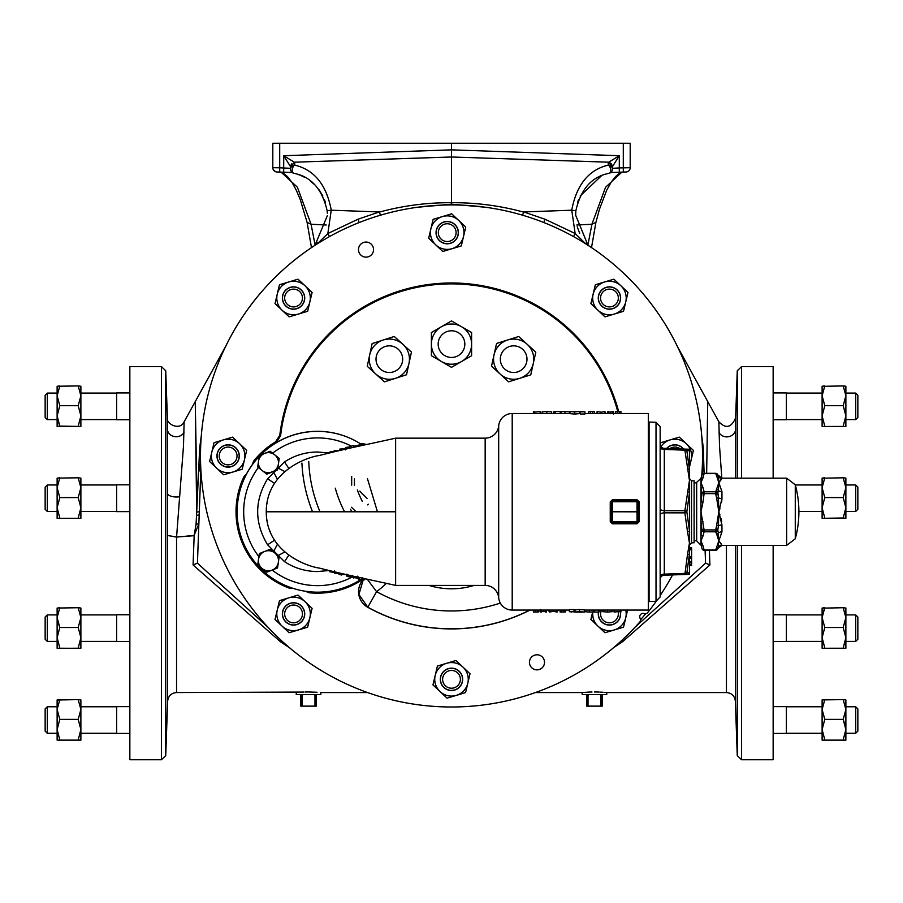 <?xml version="1.0" encoding="UTF-8"?>
<svg xmlns="http://www.w3.org/2000/svg" width="903" height="903" viewBox="0 0 903 903"><rect width="100%" height="100%" fill="white"/><g stroke="black" fill="none" stroke-linecap="round" stroke-linejoin="round"><path stroke-width="1.35" d="M623.296 143.25L623.296 172.089L626.05 171.988A4.289 4.289 0 0 0 630.192 167.698A4.289 4.289 0 0 1 626.05 171.988L610.767 172.518L619.3 172.225L619.3 167.935L630.192 167.698L630.192 143.25L272.808 143.25L272.808 167.698A4.289 4.289 0 0 0 276.95 171.988L292.233 172.518L276.95 171.988A4.289 4.289 0 0 1 272.808 167.698L279.704 167.8L279.704 172.089M587.797 245.616L591.928 224.26L576.78 225.005M591.521 247.614L595.912 222.364L591.894 224.26L605.563 187.282L621.93 172.134M855.705 706.767L857.85 708.911L857.85 731.137L855.705 733.281L855.705 706.767L845.874 706.767M855.705 393.087L857.85 395.232L857.85 417.457L855.705 419.602L855.705 393.087L845.874 393.087M855.705 484.967L857.85 487.112L857.85 509.326L855.705 511.47L855.705 484.967L845.874 484.967M855.705 614.898L857.85 617.031L857.85 639.256L855.705 641.401L855.705 614.898L845.874 614.898M45.15 731.137L47.295 733.281L45.15 731.137L45.15 708.911L47.295 706.767L47.295 733.281L57.126 733.281M47.295 641.401L45.15 639.256L45.15 617.031L47.295 614.898L47.295 641.401L57.126 641.401M45.15 509.326L47.295 511.47L45.15 509.326L45.15 487.112L47.295 484.967L47.295 511.47L57.126 511.47M45.15 417.457L47.295 419.602L45.15 417.457L45.15 395.232L47.295 393.087L47.295 419.602L57.126 419.602M260.583 455.022A80.412 80.412 0 0 1 360.726 443.949A80.412 80.412 0 0 0 260.38 455.101M259.24 456.275A80.412 80.412 0 0 0 260.651 568.608M594.456 691.98C578.676 692.612 578.676 692.612 594.456 691.98C610.236 692.612 610.236 692.612 594.456 691.98L596.894 692.003M597.651 692.014L599.22 692.07M600.664 692.127L603.148 692.274M604.626 692.375L606.692 692.556L606.76 694.61L582.153 694.61L582.221 692.556L588.688 692.104M544.52 662.328A7.54 7.54 0 0 0 536.98 654.788A7.54 7.54 0 0 0 529.44 662.328A7.54 7.54 0 0 0 536.98 669.868A7.54 7.54 0 0 0 544.52 662.328M373.56 249.6A7.54 7.54 0 0 0 366.02 242.06A7.54 7.54 0 0 0 358.48 249.6A7.54 7.54 0 0 0 366.02 257.141A7.54 7.54 0 0 0 373.56 249.6M245.255 476.366L244.578 477.337A80.604 80.604 0 0 0 289.276 587.221L290.427 587.447M244.578 477.337L243.889 476.795A81.462 81.462 0 0 0 289.174 588.101L289.276 587.221M701.755 475.779A251.034 251.034 0 0 0 451.5 204.936A251.034 251.034 0 0 0 362.78 690.795A251.034 251.034 0 0 0 639.821 621.964A3.002 3.002 0 0 0 640.171 618.476A3.431 3.431 0 0 1 644.302 613.555A3.002 3.002 0 0 0 647.677 612.595A251.034 251.034 0 0 0 656.21 601.263M660.149 595.54A251.034 251.034 0 0 0 672.566 574.918M167.371 417.784C165.678 423.755 179.923 431.318 184.133 421.78L183.478 446.172L176.582 537.025L167.631 535.479L167.371 417.784L165.734 370.761L165.734 755.608L161.445 759.75L161.445 366.618L129.851 366.618L129.851 759.75L161.445 759.75M307.483 691.98L305.045 692.025M303.769 692.07L176.559 692.556L176.559 537.116L167.631 535.479L167.631 701.179L165.734 755.608M308.544 691.98C292.764 692.612 292.764 692.612 308.544 691.98C324.324 692.612 324.324 692.612 308.544 691.98L317.043 692.262M289.513 647.744L280.449 641.74L193.073 564.962L194.168 535.705L176.559 537.025M773.149 545.378L773.149 759.75L741.555 759.75L737.266 755.608L737.266 545.378M709.374 550.243L709.927 564.962L622.551 641.74L613.487 647.744M691.529 542.838L694.102 542.748L694.102 480.825L691.529 480.735L691.529 542.838L689.463 544.972L689.463 530.84L689.463 544.972M656.018 601.274L649.076 601.522L649.076 422.051L656.018 422.288L660.149 426.577L660.149 596.985L656.018 601.274L656.018 422.288M687.499 531.709L684.88 512.859A2.145 1.072 -10.8 0 0 686.844 511.787L689.463 492.733L689.463 543.053L687.499 531.709A2.145 1.072 -4.6 0 0 689.463 530.84L686.844 511.787A2.145 1.072 -169.2 0 0 684.88 510.714L689.463 480.509L689.463 492.733L689.463 478.59L689.463 492.733A2.145 1.072 -175.4 0 0 687.499 491.864M664.269 511.787L664.292 510.714A4.289 2.145 -0 0 1 660.149 508.57L660.149 426.577M694.102 540.728L696.326 540.728M694.102 482.834L696.326 482.834M696.676 482.654L696.676 540.908L696.326 482.654L700.965 478.364M721.678 501.842L721.948 498.535L718.833 511.787L716.666 498.287L718.427 497.801L718.833 511.787L718.427 525.76L716.666 525.286L718.833 511.787L721.948 525.038L721.948 531.89L718.833 540.874L721.948 545.378L717.874 548.335A2.145 1.84 -162.6 0 1 715.831 549.532L718.833 540.874L716.666 534.124A2.145 1.795 -28.6 0 0 718.427 532.996L718.427 546.981A2.145 1.795 -151.4 0 1 716.666 547.624M721 543.629L718.833 540.874M721.678 521.708L720.989 518.401M719.928 514.823L719.443 513.435M701.755 436.183L703.29 447.595L704.103 473.319A2.145 2.145 0 0 0 702.071 474.809L700.965 478.184L702.071 474.809L700.965 479.019L700.965 488.986A2.145 1.851 -10.9 0 1 703.008 487.575L704.103 491.774L715.695 491.774L718.833 482.687L718.427 490.566A2.145 1.795 -151.4 0 0 716.666 489.437M700.965 479.019A2.145 1.851 10.9 0 1 703.008 477.811L700.965 482.687L700.965 511.787L704.103 529.937L715.695 529.937L716.666 525.286M795.272 538.798L795.272 484.776A102.57 102.57 0 0 1 795.272 538.798L786.648 545.378L786.648 478.184L721.948 478.184L718.833 482.687L716.666 475.937A2.145 1.795 -28.6 0 1 718.427 476.581L718.833 482.687L721.948 491.672L721.948 498.535A4.289 1.693 180 0 1 718.427 497.801L717.874 492.857A2.145 1.84 -162.6 0 0 715.831 491.345M569.962 413.506L512.204 413.506A13.579 13.579 0 0 0 498.682 425.832A13.579 13.579 0 0 1 485.159 438.158L395.627 438.158L395.627 585.404C364.846 578.518 351.391 576.17 319.301 568.077C306.986 566.407 266.25 552.196 266.261 511.787L395.627 511.787M512.204 413.506L512.204 610.067A13.579 13.579 0 0 1 498.682 597.73A13.579 13.579 0 0 0 485.159 585.404L395.627 585.404M610.247 521.686L612.392 523.808L612.392 522.86A1.072 1.072 0 0 1 611.32 521.787L611.32 501.775L612.392 501.741L612.392 511.741L638.116 511.787L638.116 521.787L637.044 521.832L637.044 511.82L611.32 511.787L612.392 511.741L612.392 521.832L610.247 521.686L610.247 501.887L612.392 499.765L637.044 499.765L639.189 501.887L639.189 521.686L638.116 521.787A1.072 1.072 0 0 1 637.044 522.86L612.392 522.86L612.392 521.832L637.044 521.832L637.044 523.808L639.189 521.686M574.082 611.703L574.082 609.559L569.387 609.559L569.387 611.703L574.082 611.782L569.387 611.703M579.636 611.67L584.388 612.053L584.388 609.909L579.636 609.525L574.997 609.909L574.997 612.053L579.636 611.67L579.636 609.525M580.268 411.87L580.268 414.014L584.963 414.014L584.963 411.87L580.268 411.779L584.963 411.87M574.714 411.892L569.962 411.508L569.962 413.653L574.714 414.037L579.354 413.653L579.354 411.508L574.714 411.892L574.714 414.037M512.204 610.067L569.387 610.067M574.082 610.067L574.997 610.067M584.388 610.067L648.309 610.067L648.309 413.506L584.963 413.506M579.354 413.506L580.268 413.506M266.904 519.88L267.051 520.726M270.031 531.054L270.268 531.63M317.54 592.199A80.412 80.412 0 0 0 360.692 579.636A80.412 80.412 0 0 1 259.217 456.433M328.331 570.583L317.54 571.554C305.586 571.486 294.581 568.19 284.524 561.666L267.604 544.802C254.364 522.735 254.364 500.725 267.604 478.759L284.524 461.907C294.604 455.36 305.609 452.064 317.54 452.008L327.337 452.809M266.611 474.03L277.593 469.639M278.395 464.131L279.219 458.397L274.67 454.807A10.046 10.046 0 0 1 272.175 472.021A10.046 10.046 0 0 1 262.242 470.587L266.791 474.165L277.56 469.876L279.219 458.397M263.778 551.801L259.308 553.799M258.98 556.101L258.89 556.677A73.854 73.854 0 0 1 258.393 467.551L257.682 466.998L258.258 463.025M273.857 552.218L269.681 549.442M277.345 568.01L278.395 562.185A10.046 10.046 0 0 1 262.242 568.63L266.791 572.22L277.56 567.919L279.219 556.451L274.67 552.862A10.046 10.046 0 0 1 278.395 562.185M510.771 372.183A13.331 13.331 0 0 0 526.675 362.058A13.331 13.331 0 0 0 516.561 346.154A13.331 13.331 0 0 0 500.646 356.267A13.331 13.331 0 0 0 510.771 372.183M451.5 357.453A13.331 13.331 0 0 0 464.831 344.122A13.331 13.331 0 0 0 451.5 330.791A13.331 13.331 0 0 0 438.169 344.122A13.331 13.331 0 0 0 451.5 357.453M386.518 372.194A13.331 13.331 0 0 0 402.366 361.99A13.331 13.331 0 0 0 392.162 346.142A13.331 13.331 0 0 0 376.314 356.346A13.331 13.331 0 0 0 386.518 372.194M129.851 419.748L116.622 419.748L116.622 392.952M129.851 511.617L116.622 511.617L116.622 484.832M129.851 641.548L116.622 641.548L116.622 614.751L129.851 614.751M129.851 733.428L116.622 733.428L116.622 706.631M773.149 614.751L786.378 614.751L786.378 641.548L773.149 641.548M773.149 392.94L786.378 392.94L786.378 419.748L773.149 419.748M367.577 692.556L320.779 692.556L320.847 694.61L296.24 694.61L296.308 692.556M666.798 448.452A11.028 11.028 0 0 1 683.447 449.028M666.617 448.441A11.163 11.163 0 0 1 683.627 449.039M601.782 306.151A11.163 11.163 0 0 1 601.319 290.36A11.163 11.163 0 0 1 617.11 289.897A11.163 11.163 0 0 1 617.573 305.688A11.163 11.163 0 0 1 601.782 306.151M439.547 240.774A11.163 11.163 0 0 1 439.084 224.982A11.163 11.163 0 0 1 454.875 224.508A11.163 11.163 0 0 1 455.338 240.3A11.163 11.163 0 0 1 439.547 240.774M285.89 306.151A11.163 11.163 0 0 1 285.427 290.36A11.163 11.163 0 0 1 301.218 289.897A11.163 11.163 0 0 1 301.681 305.688A11.163 11.163 0 0 1 285.89 306.151M285.89 622.043A11.163 11.163 0 0 1 285.427 606.252A11.163 11.163 0 0 1 301.218 605.789A11.163 11.163 0 0 1 301.681 621.569A11.163 11.163 0 0 1 285.89 622.043M220.467 464.097A11.163 11.163 0 0 1 220.005 448.306A11.163 11.163 0 0 1 235.796 447.843A11.163 11.163 0 0 1 236.259 463.623A11.163 11.163 0 0 1 220.467 464.097M620.316 612.042A11.028 11.028 0 0 1 604.299 623.668A11.028 11.028 0 0 1 598.576 612.042M598.824 610.936A11.028 11.028 0 0 1 599.107 610.067M618.047 611.67A8.883 8.883 0 0 1 605.134 621.682A8.883 8.883 0 0 1 600.755 612.042M601.003 611.139A8.883 8.883 0 0 1 601.432 610.067M620.451 612.042A11.163 11.163 0 0 1 601.782 622.043A11.163 11.163 0 0 1 598.429 612.042M301.241 621.828A11.028 11.028 0 0 1 285.641 621.591A11.028 11.028 0 0 1 285.867 605.992A11.028 11.028 0 0 1 301.467 606.229A11.028 11.028 0 0 1 301.241 621.828M299.751 620.293A8.883 8.883 0 0 1 287.177 620.101A8.883 8.883 0 0 1 287.368 607.538A8.883 8.883 0 0 1 299.931 607.719A8.883 8.883 0 0 1 299.751 620.293M235.818 463.882A11.028 11.028 0 0 1 220.219 463.657A11.028 11.028 0 0 1 220.445 448.057A11.028 11.028 0 0 1 236.044 448.283A11.028 11.028 0 0 1 235.818 463.882M234.328 462.347A8.883 8.883 0 0 1 221.754 462.155A8.883 8.883 0 0 1 221.946 449.592A8.883 8.883 0 0 1 234.509 449.773A8.883 8.883 0 0 1 234.328 462.347M301.241 305.936A11.028 11.028 0 0 1 285.641 305.711A11.028 11.028 0 0 1 285.867 290.111A11.028 11.028 0 0 1 301.467 290.337A11.028 11.028 0 0 1 301.241 305.936M299.751 304.401A8.883 8.883 0 0 1 287.177 304.209A8.883 8.883 0 0 1 287.368 291.646A8.883 8.883 0 0 1 299.931 291.827A8.883 8.883 0 0 1 299.751 304.401M454.898 240.559A11.028 11.028 0 0 1 439.298 240.322A11.028 11.028 0 0 1 439.524 224.723A11.028 11.028 0 0 1 455.123 224.96A11.028 11.028 0 0 1 454.898 240.559M453.408 239.013A8.883 8.883 0 0 1 440.833 238.832A8.883 8.883 0 0 1 441.025 226.269A8.883 8.883 0 0 1 453.588 226.45A8.883 8.883 0 0 1 453.408 239.013M617.133 305.936A11.028 11.028 0 0 1 601.533 305.711A11.028 11.028 0 0 1 601.759 290.111A11.028 11.028 0 0 1 617.359 290.337A11.028 11.028 0 0 1 617.133 305.936M615.632 304.401A8.883 8.883 0 0 1 603.069 304.209A8.883 8.883 0 0 1 603.249 291.646A8.883 8.883 0 0 1 615.823 291.827A8.883 8.883 0 0 1 615.632 304.401M609.062 173.331A4.289 4.289 0 0 0 612.403 169.154A4.289 4.289 0 0 1 609.062 173.331A4.289 2.483 -102.7 0 0 610.631 169.154A4.289 2.483 -102.7 0 0 608.25 165.114A4.289 4.041 0 0 1 612.403 169.154L612.403 168.319L619.3 167.935L619.3 155.711L612.403 166.75L612.403 169.154A4.289 4.289 0 0 1 609.062 173.331C591.905 176.548 580.843 188.998 575.866 210.692L575.64 215.162L588 245.289L586.036 243.155M279.704 143.25L279.704 167.8L290.597 168.319L290.597 169.154A4.289 4.041 0 0 1 294.75 165.114A4.289 2.483 102.7 0 0 292.369 169.154A4.289 2.483 102.7 0 0 293.938 173.331C311.106 176.57 322.179 189.02 327.134 210.692L327.134 210.749M298.803 174.742L299.649 175.058M301.41 175.758L305.022 177.519M310.056 180.747L314.82 184.855M319.109 189.867L322.822 195.951M324.538 199.856L325.509 202.701M327.315 213.153L327.134 210.692L331.232 210.207L327.845 233.516L329.46 236.597M327.146 210.862L327.202 211.471M327.213 211.584L327.27 212.419M579.703 233.403L577.22 226.709M575.64 215.625L575.685 213.153M344.596 511.787A120.596 120.596 0 0 1 335.284 488.173M443.836 687.465A11.163 11.163 0 0 1 443.373 671.674A11.163 11.163 0 0 1 459.164 671.211A11.163 11.163 0 0 1 459.627 686.991A11.163 11.163 0 0 1 443.836 687.465M773.149 706.62L786.378 706.62L786.378 733.428L773.149 733.428M459.187 687.251A11.028 11.028 0 0 1 443.587 687.025A11.028 11.028 0 0 1 443.813 671.426A11.028 11.028 0 0 1 459.413 671.651A11.028 11.028 0 0 1 459.187 687.251M457.686 685.716A8.883 8.883 0 0 1 445.123 685.524A8.883 8.883 0 0 1 445.314 672.961A8.883 8.883 0 0 1 457.877 673.141A8.883 8.883 0 0 1 457.686 685.716M440.009 691.529A16.762 16.762 0 0 1 446.68 663.276A16.762 16.762 0 0 1 467.81 683.187A16.762 16.762 0 0 1 440.009 691.529L447.041 698.166L465.587 692.612L470.034 673.773L455.959 660.499L437.413 666.064L432.966 684.892L440.009 691.529M312.551 511.787A149.74 149.74 0 0 1 301.918 463.058A149.74 149.74 0 0 0 312.551 511.787M311.479 247.614L307.088 222.364L311.072 224.26L315.136 245.153M281.07 172.134L297.392 187.203L311.072 224.26L326.22 225.005M273.135 169.358L275.381 171.638M626.434 171.954L627.619 171.638M628.33 171.243L628.962 170.712M352.147 511.787L350.375 509.247M359.778 491.119L367.036 498.377M293.938 173.331A4.289 4.289 0 0 1 290.597 169.154A4.289 4.289 0 0 0 293.938 173.331A4.289 4.289 0 0 1 290.597 169.154L290.597 166.762L283.7 155.711L451.5 149.853L451.5 204.168L417.31 207.272M623.296 172.089L619.3 172.225M356.03 511.787L351.481 507.249M294.728 162.472L283.7 155.711L283.7 172.225M611.715 164.425A4.289 4.289 0 0 0 608.261 162.472L619.3 155.711L451.5 149.853L451.5 143.25M577.491 202.701L578.484 199.789M580.189 195.94L601.342 175.871M575.73 212.419L575.787 211.652M575.787 211.528L575.854 210.873M575.866 210.749L571.723 210.207C576.543 184.822 588.722 169.787 608.25 165.114L608.25 162.472M315 245.289L327.36 215.625M290.597 166.762L290.597 166.75A4.289 4.289 0 0 1 290.913 165.147M485.701 207.272L451.5 204.168M317.292 243.821L327.845 233.516L357.949 219.248L359.168 222.533M573.54 236.597L575.155 233.516L585.708 243.821M543.832 222.533L545.051 219.248L575.155 233.516L571.768 210.207M317.698 242.286L316.174 244.058M294.75 162.472L294.75 165.114C314.312 169.82 326.48 184.855 331.277 210.207L379.294 211.945L380.558 215.512M291.285 164.425A4.289 4.289 0 0 1 291.793 163.782M612.087 165.147A4.289 4.289 0 0 1 612.403 166.762M522.442 215.512L523.706 211.945L545.051 219.248M379.621 212.036C403.156 205.647 427.119 202.532 451.5 202.701C475.881 202.532 499.844 205.647 523.379 212.036M357.949 219.248L379.294 211.945M571.723 210.207L523.706 211.945M290.597 166.457L294.75 162.179L451.5 156.998L451.5 202.701M267.943 627.213L197.43 563.179L200.838 469.549M625.756 610.067A16.762 16.762 0 0 1 597.944 626.106A16.762 16.762 0 0 1 592.797 611.974M592.673 611.986L590.901 619.469L604.987 632.743L623.533 627.19L627.574 610.067M216.641 468.16A16.762 16.762 0 0 1 223.312 439.908A16.762 16.762 0 0 1 244.442 459.819A16.762 16.762 0 0 1 216.641 468.16L223.684 474.797L242.218 469.244L246.666 450.405L232.59 437.131L214.045 442.696L209.598 461.523L216.641 468.16M282.063 626.106A16.762 16.762 0 0 1 288.734 597.854A16.762 16.762 0 0 1 309.864 617.765A16.762 16.762 0 0 1 282.063 626.106L289.107 632.743L307.641 627.19L312.099 608.351L298.013 595.077L279.467 600.642L275.02 619.469L282.063 626.106M282.063 310.226A16.762 16.762 0 0 1 288.734 281.973A16.762 16.762 0 0 1 309.864 301.884A16.762 16.762 0 0 1 282.063 310.226L289.107 316.863L307.641 311.298L312.099 292.459L298.013 279.185L279.467 284.75L275.02 303.589L282.063 310.226M435.72 244.837A16.762 16.762 0 0 1 442.391 216.585A16.762 16.762 0 0 1 463.521 236.496A16.762 16.762 0 0 1 435.72 244.837L442.752 251.474L461.298 245.921L465.745 227.082L451.669 213.808L433.124 219.361L428.677 238.2L435.72 244.837M597.944 310.226A16.762 16.762 0 0 1 604.626 281.973A16.762 16.762 0 0 1 625.756 301.884A16.762 16.762 0 0 1 597.944 310.226L604.987 316.863L623.533 311.298L627.98 292.459L613.893 279.185L595.359 284.75L590.901 303.589L597.944 310.226M660.973 446.59A16.762 16.762 0 0 1 691.179 459.819A16.762 16.762 0 0 1 689.463 464.221M689.463 467.099L693.402 450.405L679.316 437.131L660.782 442.696L660.251 444.965M669.958 448.554A8.883 8.883 0 0 1 680.286 448.915M313.883 694.61L314.978 695.276L314.978 705.48L313.883 706.135L316.298 706.135L316.298 694.61M313.883 706.135L303.205 706.135L302.11 705.48L302.11 695.276L303.205 694.61M300.789 694.61L300.789 706.135L303.205 706.135M314.978 695.276L316.298 695.276M314.978 705.48L316.298 705.48M300.789 695.276L302.11 695.276M300.789 705.48L302.11 705.48M395.48 378.312A20.103 20.103 0 0 1 369.688 354.913A20.103 20.103 0 0 1 402.851 344.28A20.103 20.103 0 0 1 395.48 378.312L406.531 374.768L411.441 352.08L394.261 336.48L372.149 343.569L367.239 366.257L384.418 381.856L395.48 378.312M461.557 361.527A20.103 20.103 0 0 1 431.397 344.122A20.103 20.103 0 0 1 461.557 326.717A20.103 20.103 0 0 1 461.557 361.527L471.603 355.726L471.603 332.518L451.5 320.915L431.397 332.518L431.397 355.726L451.5 367.34L461.557 361.527M519.688 378.346A20.103 20.103 0 0 1 494.043 354.8A20.103 20.103 0 0 1 527.25 344.359A20.103 20.103 0 0 1 519.688 378.346L530.761 374.858L535.806 352.204L518.706 336.514L496.56 343.467L491.514 366.133L508.615 381.822L519.688 378.346M617.754 411.531A172.089 172.089 0 0 0 280.596 435.81L276.284 442.436A80.604 80.604 0 0 0 259.94 455.281M259.285 455.959A80.604 80.604 0 0 0 254.556 461.354L253.98 462.381M308.104 591.589L309.244 591.894A80.604 80.604 0 0 0 360.828 579.67M367.487 478.771L377.454 511.787M270.245 451.319L272.593 453.171A73.854 73.854 0 0 1 351.425 446.15M266.995 503.152L266.803 504.303M610.247 501.887L611.32 501.775A1.072 1.072 0 0 1 612.392 500.702L637.044 500.702A1.072 1.072 0 0 1 638.116 501.775L638.116 511.787L637.044 511.82L637.044 501.741L639.189 501.887M537.206 610.067L537.206 612.031L535.163 612.042L533.413 612.042L533.413 610.067M537.206 612.031L538.91 611.873L538.91 610.067M545.672 610.067L545.672 612.042L546.473 612.042L546.473 610.067M541.552 611.579L545.672 611.579M540.75 610.067L540.75 612.042L541.552 612.042L541.552 610.067L541.586 611.444M543.651 611.207L543.651 610.067M545.581 611.421L545.581 610.067M548.313 610.067L549.487 612.042L553.291 611.342L557.083 612.042L558.268 610.067M549.487 612.042L549.487 610.067M549.6 612.042L549.6 610.067M553.291 611.342L553.291 610.067M556.97 612.042L556.97 610.067M557.083 612.042L557.083 610.067M563.89 610.067L563.89 612.031L561.858 612.042L560.108 612.042L560.108 610.067M563.89 612.031L565.605 611.873L565.605 610.067M572.728 611.782L575.109 611.963M570.527 611.782L571.328 612.031M584.613 610.067L584.613 611.681L589.422 612.053L593.327 611.929L593.327 610.067M589.422 612.053L589.422 610.067M594.129 610.067L594.129 612.042L598.824 612.042L598.824 610.067M600.202 610.067L600.202 612.042L601.003 612.042L601.003 610.067M602.832 610.067L602.832 611.681L607.471 612.053L612.223 611.681L612.223 610.067M607.471 612.053L607.471 610.067M620.124 610.067L620.124 612.042L620.925 612.042L620.925 610.067M614.063 610.067L614.063 612.042L620.124 611.376M614.221 612.042L614.221 610.067M584.388 612.053L574.997 612.053M579.681 612.189L583.586 612.053L579.681 611.771M617.144 413.506L617.144 411.531L619.176 411.52L620.925 411.52L620.925 413.506M617.144 411.531L615.428 411.689L615.428 413.506M608.678 413.506L608.678 411.52L607.877 411.52L607.877 413.506M612.798 411.982L608.678 411.982M613.6 413.506L613.6 411.52L612.798 411.52L612.798 413.506M612.765 412.129L612.765 413.506M610.688 412.355L610.688 413.506M608.769 412.152L608.769 413.506M606.037 413.506L604.863 411.52L601.059 412.231L597.255 411.52L596.07 413.506M604.863 411.52L604.863 413.506M604.75 411.52L604.75 413.506M601.059 412.231L601.059 413.506M597.38 411.52L597.38 413.506M597.255 411.52L597.255 413.506M590.449 413.506L590.449 411.531L592.492 411.52L594.242 411.52L594.242 413.506M590.449 411.531L588.745 411.689L588.745 413.506M581.611 411.779L579.241 411.61M583.812 411.779L583.011 411.542M569.725 413.506L569.725 411.881L564.917 411.508L561.023 411.633L561.023 413.506M564.917 411.508L564.917 413.506M560.221 413.506L560.221 411.52L555.526 411.52L555.526 413.506M554.149 413.506L554.149 411.52L553.347 411.52L553.347 413.506M551.519 413.506L551.519 411.892L546.879 411.508L542.127 411.881L542.127 413.506M546.879 411.508L546.879 413.506M534.215 413.506L534.215 411.52L533.413 411.52L533.413 413.506M540.287 413.506L540.287 411.52L534.215 412.186M540.118 411.52L540.118 413.506M569.962 411.508L579.354 411.508M358.141 576.814L358.141 578.958L359.326 579.354L364.609 579.828L364.936 578.699M362.363 578.134L362.272 579.602M359.326 579.354L359.326 577.457M363.446 579.782L363.446 578.371M364.609 579.828L364.609 578.62M357.464 577.649L358.141 577.83M352.915 577.468L357.34 578.101M353.513 577.988L353.513 576.182M356.956 578.518L356.956 576.938M348.547 576.069L347.802 576.599L347.802 574.906M347.802 576.599L352.757 577.152M346.075 574.522L346.966 575.504M339.088 572.931L339.088 574.376L341.458 574.997L342.056 573.619L342.09 574.613L345.872 574.477M341.458 574.997L341.458 573.473M335.6 572.931L335.069 573.315L335.069 572.005M335.069 573.315L338.681 573.8L338.681 572.841M329.877 570.764L329.877 571.802L334.528 572.423M332.676 572.626L332.676 571.441M325.159 569.601L325.848 570.527L329.11 570.583M325.848 570.527L325.848 569.77M330.182 452.471L327.123 452.877L328.207 453.193L327.123 452.877L327.123 453.475M334.234 451.342L330.317 451.827L331.333 452.2L330.317 451.827L330.317 452.696M339.483 450.541L334.189 450.665L334.189 451.771M334.189 450.665L333.771 451.872M345.714 448.362L339.697 449.141L339.697 450.495M342.056 448.52L342.056 449.954M349.98 446.861L346.357 447.38L346.357 448.983M354.179 447.233L353.705 445.597L349.653 446.59L349.653 448.249M357.757 445.879L354.179 446.071M353.705 445.597L353.705 447.346M360.647 445.811L360.286 444.682L357.757 445.326L357.757 446.443M360.286 444.682L360.286 445.89M362.904 445.314L362.904 443.475L362.103 443.587L360.726 443.915L360.726 445.8M365.309 444.784L365.309 444.095L361.798 443.745M362.103 443.587L362.103 445.495M274.049 472.912L277.39 479.267M274.523 483.365L267.604 478.759M278.655 468.33L284.659 471.524M274.523 540.208L267.604 544.802M284.524 461.907L288.734 468.285M277.39 544.306L274.049 550.649M284.659 552.049L278.655 555.243M288.734 555.289L284.524 561.666M700.965 501.82L702.071 493.298L704.103 493.625L703.008 502.012L700.965 501.82L700.965 521.742L703.008 521.55M716.666 534.124L715.695 531.799L704.103 531.799L704.103 529.937L702.071 530.275L700.965 521.742L700.965 534.587A2.145 1.851 10.9 0 0 703.008 535.998L700.965 540.874L703.008 545.762A2.145 1.851 169.1 0 1 700.965 544.554L702.071 548.764L700.965 544.554L700.965 534.587L702.071 530.275A2.145 1.829 18 0 0 704.103 531.799L703.008 535.998M721.948 525.038A4.289 1.693 180 0 0 718.427 525.76L717.738 530.275L715.695 529.937L715.695 531.799A2.145 1.829 -18 0 0 717.738 530.275L718.427 532.996A4.289 2.562 180 0 1 721.948 531.89M715.831 532.228A2.145 1.84 -17.4 0 0 717.874 530.716L717.874 529.406L715.831 529.09M700.965 482.687L703.008 487.575M700.965 488.986L702.071 493.298A2.145 1.829 -18 0 1 704.103 491.774L704.103 493.625L715.695 493.625L715.695 491.774A2.145 1.829 -162 0 1 717.738 493.298L717.874 494.167L715.831 494.483L715.695 493.625L717.738 493.298L718.427 490.566A4.289 2.562 180 0 0 721.948 491.672M703.008 502.012L700.965 511.787L700.965 521.742M702.071 474.809A2.145 1.829 18 0 1 704.103 473.612L703.008 477.811M716.666 475.937L715.695 473.612A2.145 1.829 -18 0 1 717.738 474.809L718.427 476.581A4.289 4.255 180 0 0 721.948 478.421M715.831 474.041A2.145 1.84 -17.4 0 1 717.874 475.238L717.874 475.238M703.008 545.762L704.103 549.961A2.145 1.829 162 0 1 702.071 548.764A2.145 2.145 0 0 0 704.103 550.243L715.695 550.243A2.145 2.145 0 0 0 717.738 548.764A2.145 1.829 -162 0 1 715.695 549.961L715.831 549.532M717.874 548.335L718.427 546.981A4.289 4.255 180 0 1 721.948 545.141M718.844 511.753L719.477 510.026M719.499 509.981L719.951 508.671M719.488 481.841L720.955 479.99M700.965 534.587L700.965 540.874M689.463 565.515L691.608 565.402L691.608 547.647L689.463 547.523M691.608 565.097L689.463 565.131M691.608 564.589L689.463 564.702M691.608 564.104L689.463 564.115M691.608 562.298L689.463 562.411M691.608 561.824L689.463 561.813M691.608 558.088L689.463 558.189M691.608 548.674L689.463 548.595M691.608 556.925L689.463 557.027M691.608 556.53L689.463 556.553M660.149 576.272A4.289 2.145 180 0 1 664.292 574.139L684.88 573.416A2.145 1.05 10.7 0 0 686.844 572.92L689.463 553.844A2.145 1.061 -175.4 0 1 687.499 554.476L689.463 543.053L689.463 553.844L689.463 549.035L691.608 549.047M691.608 549.769L689.463 549.792M660.149 514.992A4.289 2.145 180 0 1 664.292 512.859L664.292 575.2L684.88 574.489A2.145 2.111 -92 0 0 686.844 572.92L689.463 572.897L689.463 574.331L687.499 574.398A2.145 2.145 -92 0 0 689.463 572.897L689.463 553.844M660.149 444.073A4.289 4.289 0 0 0 664.292 448.362L684.88 449.084L664.292 448.362L664.292 449.434A4.289 2.145 -0 0 1 660.149 447.29L660.149 444.073L660.149 447.29M660.149 579.489A4.289 4.289 0 0 1 664.292 575.2L684.88 574.489L687.499 554.476M687.499 449.175L684.88 449.084A2.145 2.111 92 0 1 686.844 450.653L689.463 469.718L689.463 450.665L686.844 450.653L689.463 450.665A2.145 2.145 -88 0 0 687.499 449.175L688.966 449.22M689.463 450.665L689.463 449.242M684.88 449.084L684.88 450.157A2.145 1.05 -10.7 0 1 686.844 450.653M687.499 469.097A2.145 1.061 -4.6 0 1 689.463 469.718L689.463 480.509L684.88 450.157L664.292 449.434L664.292 510.714L684.88 510.714L684.892 511.787L684.88 512.859L664.292 512.859M687.499 574.398L684.88 574.489M741.555 478.184L741.555 366.618L773.149 366.618L773.149 478.184M705.096 550.243L705.57 563.179L635.057 627.213M702.162 469.549L702.331 474.256M588.779 692.104L589.727 692.07M589.749 692.07L592.007 692.003M721.836 478.184L719.522 446.172L718.867 421.78C725.809 429.072 731.385 427.729 735.629 417.784L735.505 478.184M705.57 563.179L709.927 564.962M718.867 421.78L707.749 401.598L706.654 473.319M197.114 503.456L195.251 401.598L196.685 512.148L199.71 447.595L201.245 436.183M176.57 537.116L194.134 535.423L196.075 524.191L196.685 512.148L199.303 511.696M197.43 563.179L193.073 564.962M280.968 640.182A4.289 1.93 -47.8 0 0 279.512 640.927M199.71 447.595A4.289 1.558 -177.8 0 0 200.613 447.312M200.816 470.215A2.856 0.88 2.1 0 1 199.044 470.96L200.556 462.46M622.032 640.182A4.289 1.93 -132.2 0 1 623.488 640.927M702.387 447.312A4.289 1.558 177.8 0 0 703.29 447.595M702.444 462.46L703.956 470.96A2.856 0.88 -2.1 0 1 702.184 470.215M196.075 524.191L198.863 523.864L194.134 535.423M199.191 514.744L199.191 514.744A4.289 0.632 -177.9 0 1 196.944 515.218M363.119 579.749A17.868 17.868 0 0 0 367.781 607.301A172.947 172.947 0 0 0 530.027 610.067M309.244 591.894L308.939 592.729A81.462 81.462 0 0 0 362.137 579.85M308.939 592.729L307.392 592.187L307.709 591.363M290.879 587.424L290.789 588.304A25.758 25.758 0 0 1 292.448 588.18M306.004 591.363A25.758 25.758 0 0 1 307.392 592.187M290.789 588.304L289.174 588.101M243.889 476.795L244.803 475.599L245.481 476.152M253.89 462.686L253.1 462.313A25.758 25.758 0 0 1 252.468 464.39M246.395 474.131A25.758 25.758 0 0 1 244.803 475.599M253.1 462.313L253.766 460.97L254.556 461.354M276.284 442.436L275.517 441.894A81.462 81.462 0 0 0 253.766 460.97M275.517 441.894L279.783 435.314L280.596 435.81M618.645 411.52A172.947 172.947 0 0 0 279.783 435.314M529.813 610.067A172.857 172.857 0 0 1 367.826 607.222L358.897 594.49L363.243 579.76M367.781 607.301L376.585 591.657A155 155 0 0 0 500.33 603.069M367.261 579.207L376.585 591.657A99.42 99.42 0 0 0 386.382 583.383M599.795 694.61L600.89 695.276L600.89 705.48L599.795 706.135L602.211 706.135L602.211 694.61M599.795 706.135L589.117 706.135L588.022 705.48L588.022 695.276L589.117 694.61M586.702 694.61L586.702 706.135L589.117 706.135M600.89 695.276L602.211 695.276M600.89 705.48L602.211 705.48M586.702 695.276L588.022 695.276M586.702 705.48L588.022 705.48M264.726 453.362A10.046 10.046 0 0 1 274.67 454.807L270.11 451.218L264.726 453.362L259.342 455.518L258.518 461.252A10.046 10.046 0 0 1 264.726 453.362M258.518 461.252A10.046 10.046 0 0 0 262.242 470.587L257.682 466.998L258.518 461.252M264.726 551.417A10.046 10.046 0 0 1 274.67 552.862L270.11 549.272L264.726 551.417L259.342 553.573L258.518 559.307A10.046 10.046 0 0 1 264.726 551.417M258.518 559.307A10.046 10.046 0 0 0 262.242 568.63L257.682 565.041L258.518 559.307M57.261 619.785L59.801 627.495L78.211 627.495L80.886 637.71L80.886 617.618L78.211 607.73L57.126 608.046L57.126 617.618L59.801 607.73L57.126 608.148M78.211 647.914L80.886 637.71L80.886 648.241L57.126 648.264L57.126 637.71L59.801 647.914M80.886 608.058L78.211 607.73L80.886 608.058L80.886 617.618L78.211 627.495M59.801 497.576L57.126 487.688L57.126 507.779L59.801 497.576L78.211 497.576L80.886 507.779L80.886 487.688L78.211 477.8L57.126 478.116L57.126 487.688L59.801 477.8L57.126 478.218M80.886 478.127L78.211 477.8L80.886 478.127L80.886 487.688L78.211 497.576M59.801 405.695L57.126 395.807L57.126 415.911L59.801 405.695L78.211 405.695L80.886 415.911L80.886 395.807L78.211 385.931L57.126 386.247L57.126 395.807L59.801 385.931L57.126 386.349M57.261 418.145L59.801 426.114L80.886 426.453L80.886 415.911L78.211 426.114M80.886 386.247L78.211 385.931L80.886 386.247L80.886 395.807L78.211 405.695M57.126 426.442L59.801 426.114L57.126 415.911L57.126 426.453L80.886 426.442M59.801 517.995L57.126 507.779L57.126 518.322L80.886 518.333L80.886 507.779L78.211 517.995M57.126 518.322L80.886 518.311M57.126 617.618L57.126 637.71L59.801 627.495L57.126 617.618M57.126 648.241L80.886 648.264M78.211 739.794L80.886 729.579L78.211 719.375L59.801 719.375L57.126 709.487L59.801 699.599L57.126 699.915L57.126 740.121L80.886 740.133L80.886 699.915L78.211 699.599L80.886 699.927M57.126 740.121L80.886 740.121M59.801 719.375L57.126 729.579L59.801 739.794M78.211 719.375L80.886 709.487L78.211 699.599L57.126 700.017M843.199 647.914L845.874 637.71L843.199 627.495L824.789 627.495L822.114 617.618L824.789 607.73L822.114 608.046L822.114 648.252L845.874 648.264L845.874 608.035L843.199 607.73L845.874 608.058M822.114 648.252L845.874 648.241M824.789 627.495L822.114 637.71L824.789 647.914M843.199 627.495L845.874 617.618L843.199 607.73L822.114 608.148M824.789 517.995L822.114 507.779L824.789 497.576L822.114 487.688L824.789 477.8L822.114 478.116L822.114 518.322L843.199 517.995L845.874 507.779L845.874 478.105L843.199 477.8L845.874 478.127M822.114 518.322L845.874 518.311L845.874 507.779L843.199 497.576L845.874 487.688L843.199 477.8L822.114 478.218M824.789 497.576L843.199 497.576M845.874 518.322L843.199 517.995M843.199 426.114L845.874 415.911L843.199 405.695L824.789 405.695L822.114 395.807L824.789 385.931L822.114 386.247L822.114 426.453L845.874 426.453L845.874 386.236L843.199 385.931L845.874 386.247M822.114 426.453L845.874 426.442M824.789 405.695L822.114 415.911L824.789 426.114M843.199 405.695L845.874 395.807L843.199 385.931L822.114 386.349M822.249 615.451L824.789 607.73M824.789 719.375L822.114 709.487L822.114 729.579L824.789 719.375L843.199 719.375L845.874 729.579L845.874 709.487L843.199 699.599L822.114 699.915L822.114 709.487L824.789 699.599L822.114 700.017M845.874 699.915L843.199 699.599L845.874 699.927L845.874 709.487L843.199 719.375L845.772 727.66M645.679 613.713A250.176 250.176 0 0 1 640.566 619.797M824.789 739.794L822.114 729.579L822.114 740.121L845.874 740.133L845.874 729.579L843.199 739.794M822.114 740.121L845.874 740.121M368.266 504.224L367.724 504.89M741.555 545.378L741.555 759.75M735.369 545.378L735.369 701.179L737.266 755.608M606.692 692.556L726.441 692.556L726.441 545.378M649.076 586.115L648.32 585.358L648.32 438.203L649.076 437.458M498.682 597.73L498.682 425.832M317.54 431.374A80.412 80.412 0 0 1 360.726 443.949M485.159 585.404L485.159 438.158M637.044 523.808L612.392 523.808M272.187 570.075A73.854 73.854 0 0 0 351.899 577.164M308.758 461.388A142.843 142.843 0 0 0 320.012 511.787M354.439 478.917L354.439 485.532M351.685 485.114L351.685 476.412M637.044 499.765L637.044 501.741L612.392 501.741L612.392 499.765M535.163 612.042L535.163 610.067M561.858 612.042L561.858 610.067M619.176 411.52L619.176 413.506M592.492 411.52L592.492 413.506M716.666 498.287L715.831 494.483M704.103 473.612L715.695 473.612M704.103 549.961L715.695 549.961M737.266 478.184L737.266 370.761L735.629 417.784M281.838 640.983A4.289 1.919 -49.1 0 0 280.449 641.74M621.162 640.983A4.289 1.919 -130.9 0 1 622.551 641.74M179.404 496.774A8.94 3.793 -0.2 0 1 167.552 493.354M167.247 428.643A8.94 8.409 -179.4 0 0 184.02 432.402M735.753 428.812A8.94 8.387 -0.6 0 1 718.991 432.56M474.12 585.404A77.082 77.082 0 0 1 428.88 585.404M362.25 501.289A100.098 100.098 0 0 1 357.351 489.968M45.15 708.911L47.295 706.767L57.126 706.767M47.295 614.898L57.126 614.898M47.295 484.967L57.126 484.967M47.295 393.087L57.126 393.087M786.648 545.378L721.948 545.378M80.886 393.087L116.622 393.087M80.886 484.967L116.622 484.967M80.886 614.898L116.622 614.898M80.886 706.767L116.622 706.767M822.114 614.898L786.378 614.898M822.114 484.967L795.317 484.967M822.114 393.087L786.378 393.087M822.114 706.767L786.378 706.767M822.114 733.281L786.378 733.281M280.652 172.123L283.937 173.59L287.617 176.717L292.233 182.778L296.308 190.24L300.259 199.586L307.088 222.341M595.912 222.341L599.547 209.011L606.703 190.206L611.218 182.09L615.428 176.672L619.086 173.568L622.348 172.123M451.5 156.998L608.25 162.179L612.403 166.457M822.114 419.602L786.378 419.602M822.114 511.47L798.895 511.47M822.114 641.401L786.378 641.401M80.886 733.281L116.622 733.281M116.622 706.62L129.851 706.62M80.886 641.401L116.622 641.401M80.886 511.47L116.622 511.47M116.622 484.821L129.851 484.821M80.886 419.602L116.622 419.602M116.622 392.94L129.851 392.94M395.627 438.158C364.846 445.055 351.391 447.403 319.301 455.484C306.986 457.155 266.25 471.366 266.261 511.787M267.469 500.646L267.356 501.221M540.75 609.435L540.75 611.579M613.6 414.138L613.6 411.994M362.6 577.649L362.6 579.794M352.384 575.437L352.384 577.581M357.464 576.216L357.464 578.36M346.966 574.139L346.966 576.283M334.528 570.933L334.528 573.078M329.967 452.775L329.967 452.008M345.556 449.852L345.556 447.707M721.948 478.184L717.738 474.809A2.145 2.145 0 0 0 715.695 473.319L704.103 473.319M795.272 484.776L786.648 478.184M696.676 540.908L700.965 545.198M691.529 480.735L689.463 478.59M535.423 692.556L582.221 692.556M707.749 401.598L677.589 346.865M225.411 346.865L184.133 421.78M165.734 370.761L161.445 366.618M741.555 366.618L737.266 370.761M167.631 701.179C168.308 695.92 171.277 693.041 176.559 692.556M726.441 692.556C731.723 693.041 734.692 695.92 735.369 701.179M855.705 641.401L845.874 641.401M855.705 511.47L845.874 511.47M855.705 419.602L845.874 419.602M855.705 733.281L845.874 733.281"/></g></svg>
